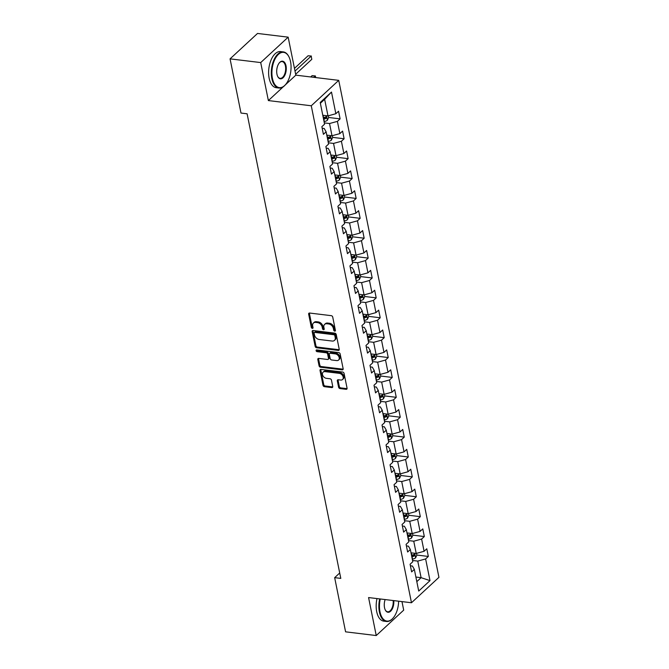 <?xml version="1.0" encoding="UTF-8"?>
<svg xmlns="http://www.w3.org/2000/svg" width="669" height="669" viewBox="0 0 669 669"><rect width="100%" height="100%" fill="white"/><g stroke="black" fill="none" stroke-linecap="round" stroke-linejoin="round"><path stroke-width="1" d="M334.743 331.138A1.004 0.719 -132.8 0 0 335.403 330.361L332.727 317.064A1.43 1.029 -132.8 0 0 331.272 315.668L309.613 313.042A1.43 1.029 -132.8 0 0 308.66 314.146L311.344 327.45A1.004 0.719 -132.8 0 0 313.025 327.651L312.682 325.928A4.574 3.286 -132.8 0 1 313.427 323.043A4.574 3.286 -132.8 0 1 315.726 322.391L317.524 322.609A4.574 3.286 -132.8 0 1 322.182 327.082L322.533 328.805A1.004 0.719 -132.8 0 0 324.214 329.006L323.871 327.283A4.574 3.286 -132.8 0 1 324.616 324.398A4.574 3.286 -132.8 0 1 326.915 323.746L328.713 323.963A4.574 3.286 -132.8 0 1 333.371 328.437L333.722 330.16A1.004 0.719 -132.8 0 0 334.743 331.138M338.589 387.184A1.43 1.029 -132.8 0 0 340.044 388.58L346.116 389.316A1.43 1.029 -132.8 0 0 347.069 388.212L344.092 373.444A1.43 1.029 -132.8 0 0 342.637 372.048L320.978 369.422A1.43 1.029 -132.8 0 0 320.033 370.526L323.01 385.294A1.43 1.029 -132.8 0 0 324.465 386.69L331.799 387.585A1.43 1.029 -132.8 0 0 332.752 386.473L331.481 380.159A1.43 1.029 -132.8 0 0 330.026 378.763L326.38 378.32A3.822 2.751 -132.8 0 1 322.918 375.761A3.822 2.751 -132.8 0 1 323.11 372.165A3.822 2.751 -132.8 0 1 325.034 371.621L339.292 373.352A3.822 2.751 -132.8 0 1 342.754 375.911A3.822 2.751 -132.8 0 1 342.561 379.507A3.822 2.751 -132.8 0 1 340.638 380.042L338.263 379.758A1.43 1.029 -132.8 0 0 337.31 380.862L338.589 387.184L339.334 386.498A1.43 1.029 -132.8 0 0 340.789 387.895L346.86 388.63A1.43 1.029 -132.8 0 0 347.086 388.639M368.577 597.559L376.237 635.55L345.589 631.837L334.667 577.648L340.797 578.392L247.112 113.797L240.991 113.053L230.061 58.864L260.709 62.577L268.369 100.576L311.269 105.777L411.477 602.752L368.577 597.559M338.271 350.397A1.43 1.029 -132.8 0 0 339.225 349.293L336.248 334.525A1.43 1.029 -132.8 0 0 334.793 333.129L313.134 330.503A1.43 1.029 -132.8 0 0 312.18 331.607L315.158 346.375A1.43 1.029 -132.8 0 0 316.613 347.771L338.271 350.397L339.016 349.711A1.43 1.029 -132.8 0 0 339.233 349.711M340.17 353.985L343.147 368.753A1.43 1.029 -132.8 0 1 342.194 369.857L320.535 367.231A1.43 1.029 -132.8 0 1 319.08 365.834L317.808 359.512A1.43 1.029 -132.8 0 1 318.762 358.408L327.542 359.47A1.43 1.029 -132.8 0 0 328.496 358.367L327.651 354.177A1.43 1.029 -132.8 0 0 326.196 352.78L317.047 351.668A1.004 0.719 -132.8 0 1 316.696 349.92L338.715 352.588A1.43 1.029 -132.8 0 1 340.17 353.985M311.269 105.777L338.731 80.355L438.939 577.339L411.477 602.752M416.82 555.044L428.336 556.441L426.797 548.789L424.087 551.298L421.621 539.055L424.33 536.546L422.783 528.895L420.073 531.403L417.607 519.169L420.316 516.66L418.777 509.009L416.068 511.517L413.601 499.275L416.31 496.766L414.763 489.123L412.054 491.623L409.587 479.389L412.296 476.88L410.758 469.228L408.048 471.737L405.581 459.494L408.291 456.986L406.744 449.342L404.034 451.851L401.567 439.608L404.277 437.1L402.738 429.448L400.029 431.957L397.553 419.722L400.263 417.213L398.724 409.562L396.015 412.071L393.548 399.828L396.257 397.319L394.71 389.667L392.001 392.176L389.534 379.942L392.243 377.433L390.704 369.781L387.995 372.29L385.528 360.047L388.237 357.539L386.69 349.895L383.981 352.396L381.514 340.161L384.223 337.653L382.685 330.001L379.975 332.51L377.508 320.267L380.218 317.767L378.671 310.115L375.961 312.624L373.494 300.381L376.204 297.872L374.665 290.221L371.956 292.729L369.48 280.495L372.19 277.986L370.651 270.335L367.942 272.843L365.475 260.601L368.184 258.092L366.637 250.449L363.928 252.949L361.461 240.715L364.17 238.206L362.631 230.554L359.922 233.063L357.455 220.82L360.165 218.32L358.617 210.668L355.908 213.177L353.441 200.934L356.151 198.425L354.612 190.774L351.902 193.282L349.435 181.048L352.145 178.539L350.598 170.888L347.888 173.396L345.421 161.154L348.131 158.645L346.592 151.002L343.883 153.502L341.407 141.268L344.117 138.759L342.578 131.107L339.869 133.616L337.402 121.373L340.111 118.865L338.564 111.221L335.855 113.73L331.49 92.054L320.208 102.491L324.574 124.166L321.864 126.675L323.411 134.327L326.121 131.818L324.189 128.473L322.182 128.231M428.336 556.441L425.626 558.941L430 580.617L418.719 591.062L414.345 569.386L411.636 571.895L410.097 564.243L412.806 561.734L410.34 549.5L407.63 552L406.083 544.357L408.792 541.848L406.326 529.605L403.616 532.114L402.077 524.463L404.787 521.954L402.32 509.719L399.61 512.228L398.063 504.577L400.773 502.068L398.306 489.825L395.596 492.334L394.058 484.682L396.767 482.182L394.3 469.939L391.591 472.448L390.044 464.796L392.753 462.287L390.286 450.053L387.577 452.553L386.038 444.91L388.748 442.401L386.272 430.159L383.563 432.667L382.024 425.016L384.734 422.507L382.267 410.273L379.557 412.781L378.01 405.13L380.72 402.621L378.253 390.378L375.543 392.887L374.004 385.235L376.714 382.735L374.247 370.492L371.538 373.001L369.99 365.349L372.7 362.841L370.233 350.598L367.524 353.107L365.985 345.463L368.694 342.954L366.227 330.712L363.518 333.221L361.971 325.569L364.68 323.06L362.213 310.826L359.504 313.326L357.965 305.683L360.675 303.174L358.199 290.931L355.49 293.44L353.951 285.788L356.661 283.28L354.194 271.045L351.484 273.554L349.937 265.902L352.647 263.394L350.18 251.151L347.47 253.66L345.932 246.008L348.641 243.508L346.174 231.265L343.465 233.774L341.918 226.122L344.627 223.613L342.16 211.379L339.451 213.879L337.912 206.236L340.621 203.727L338.154 191.485L335.445 193.993L333.898 186.342L336.607 183.833L334.14 171.599L331.431 174.107L329.892 166.456L332.602 163.947L330.126 151.704L327.417 154.213L325.878 146.561L328.588 144.061L326.121 131.818M408.542 540.577L413.751 541.204L416.218 553.447L411.009 552.82M406.401 545.912L408.408 546.155L410.34 549.5M416.218 553.447L424.087 551.298M413.751 541.204L421.621 539.055M404.528 520.691L409.737 521.318L412.204 533.561L406.995 532.925M402.387 526.018L404.394 526.269L406.326 529.605M412.204 533.561L420.073 531.403M409.737 521.318L417.607 519.169M400.522 500.797L405.723 501.432L408.199 513.667L402.989 513.039M398.381 506.132L400.38 506.374L402.32 509.719M408.199 513.667L416.068 511.517M405.723 501.432L413.601 499.275M396.508 480.911L401.718 481.538L404.185 493.781L398.975 493.145M394.367 486.246L396.374 486.488L398.306 489.825M404.185 493.781L412.054 491.623M401.718 481.538L409.587 479.389M392.502 461.016L397.704 461.652L400.171 473.886L394.969 473.259M390.362 466.352L392.36 466.594L394.3 469.939M400.171 473.886L408.048 471.737M397.704 461.652L405.581 459.494M388.488 441.13L393.698 441.757L396.165 454L390.955 453.373M386.348 446.466L388.355 446.708L390.286 450.053M396.165 454L404.034 451.851M393.698 441.757L401.567 439.608M384.474 421.244L389.684 421.871L392.151 434.114L386.941 433.479M382.342 426.571L384.341 426.814L386.272 430.159M392.151 434.114L400.029 431.957M389.684 421.871L397.553 419.722M380.469 401.35L385.678 401.985L388.145 414.22L382.936 413.593M378.328 406.685L380.335 406.928L382.267 410.273M388.145 414.22L396.015 412.071M385.678 401.985L393.548 399.828M376.455 381.464L381.664 382.091L384.131 394.334L378.922 393.698M374.314 386.799L376.321 387.042L378.253 390.378M384.131 394.334L392.001 392.176M381.664 382.091L389.534 379.942M372.449 361.569L377.651 362.205L380.126 374.439L374.916 373.812M370.308 366.905L372.307 367.147L374.247 370.492M380.126 374.439L387.995 372.29M377.651 362.205L385.528 360.047M368.435 341.683L373.645 342.311L376.112 354.553L370.902 353.926M366.294 347.019L368.301 347.261L370.233 350.598M376.112 354.553L383.981 352.396M373.645 342.311L381.514 340.161M364.429 321.789L369.631 322.425L372.098 334.667L366.896 334.032M362.289 327.124L364.287 327.367L366.227 330.712M372.098 334.667L379.975 332.51M369.631 322.425L377.508 320.267M360.415 301.903L365.625 302.539L368.092 314.773L362.882 314.146M358.275 307.238L360.282 307.481L362.213 310.826M368.092 314.773L375.961 312.624M365.625 302.539L373.494 300.381M356.401 282.017L361.611 282.644L364.078 294.887L358.868 294.251M354.269 287.352L356.268 287.595L358.199 290.931M364.078 294.887L371.956 292.729M361.611 282.644L369.48 280.495M352.396 262.123L357.606 262.758L360.073 274.992L354.863 274.365M350.255 267.458L352.262 267.7L354.194 271.045M360.073 274.992L367.942 272.843M357.606 262.758L365.475 260.601M348.382 242.237L353.592 242.864L356.059 255.106L350.849 254.471M346.241 247.572L348.248 247.814L350.18 251.151M356.059 255.106L363.928 252.949M353.592 242.864L361.461 240.715M344.376 222.342L349.578 222.978L352.053 235.22L346.843 234.585M342.235 227.677L344.234 227.92L346.174 231.265M352.053 235.22L359.922 233.063M349.578 222.978L357.455 220.82M340.362 202.456L345.572 203.083L348.039 215.326L342.829 214.699M338.221 207.791L340.228 208.034L342.16 211.379M348.039 215.326L355.908 213.177M345.572 203.083L353.441 200.934M336.356 182.57L341.558 183.197L344.025 195.44L338.823 194.804M334.216 187.897L336.214 188.148L338.154 191.485M344.025 195.44L351.902 193.282M341.558 183.197L349.435 181.048M332.342 162.676L337.552 163.311L340.019 175.546L334.809 174.918M330.202 168.011L332.209 168.254L334.14 171.599M340.019 175.546L347.888 173.396M337.552 163.311L345.421 161.154M328.328 142.79L333.538 143.417L336.005 155.66L330.795 155.024M326.196 148.125L328.195 148.367L330.126 151.704M336.005 155.66L343.883 153.502M333.538 143.417L341.407 141.268M324.323 122.895L329.533 123.531L332 135.765L326.79 135.138M332 135.765L339.869 133.616M329.533 123.531L337.402 121.373M331.49 92.054L324.641 99.305L327.986 115.879L322.776 115.252M327.986 115.879L335.855 113.73M285.262 84.938L295.832 75.154L288.163 37.163L260.709 62.577M288.163 37.163L257.523 33.45L230.061 58.864M376.237 635.55L403.7 610.136L401.977 601.607M295.832 75.154L338.731 80.355M339.701 572.99L334.667 577.648M324.641 99.305L320.359 103.269M415.892 577.038L421.102 577.673L417.757 561.099L412.547 560.463M416.82 581.637L421.102 577.673L430 580.617M410.415 565.798L412.413 566.041L414.345 569.386M417.757 561.099L425.626 558.941M328.588 117.476L340.111 118.865M332.602 137.362L344.117 138.759M336.607 157.248L348.131 158.645M340.621 177.143L352.145 178.539M344.635 197.029L356.151 198.425M348.641 216.923L360.165 218.32M352.655 236.809L364.17 238.206M356.661 256.695L368.184 258.092M360.675 276.59L372.19 277.986M364.68 296.476L376.204 297.872M368.694 316.37L380.218 317.767M372.708 336.256L384.223 337.653M376.714 356.142L388.237 357.539M380.728 376.037L392.243 377.433M384.734 395.923L396.257 397.319M388.748 415.817L400.263 417.213M392.753 435.703L404.277 437.1M396.767 455.597L408.291 456.986M400.781 475.483L412.296 476.88M404.787 495.369L416.31 496.766M408.801 515.264L420.316 516.66M412.806 535.15L424.33 536.546M268.369 100.576L283.363 86.694M335.42 330.436A1.004 0.719 -132.8 0 1 334.467 329.474L334.115 327.751A4.574 3.286 -132.8 0 0 329.457 323.278L328.713 323.963M324.616 324.398L325.36 323.712A4.574 3.286 -132.8 0 1 327.651 323.06L329.457 323.278M313.427 323.043L314.162 322.349A4.574 3.286 -132.8 0 1 316.462 321.705L318.268 321.923A4.574 3.286 -132.8 0 1 322.926 326.397L323.278 328.119A1.004 0.719 -132.8 0 0 324.231 329.081M309.387 313.042A1.43 1.029 -132.8 0 0 309.404 313.46L312.089 326.756A1.004 0.719 -132.8 0 0 313.042 327.726M312.908 330.494A1.43 1.029 -132.8 0 0 312.925 330.921L315.902 345.689A1.43 1.029 -132.8 0 0 317.357 347.086L339.016 349.711M334.834 335.696A1.004 0.719 -132.8 0 0 333.823 334.717L314.806 332.418A1.004 0.719 -132.8 0 0 314.146 333.187L314.505 335.002A4.574 3.286 -132.8 0 0 319.163 339.476L332.159 341.048A4.574 3.286 -132.8 0 0 334.458 340.404A4.574 3.286 -132.8 0 0 335.202 337.511L334.834 335.696L335.579 335.01A1.004 0.719 -132.8 0 0 334.559 334.032L333.823 334.717M314.305 332.56L315.049 331.866A1.004 0.719 -132.8 0 1 315.551 331.724L334.559 334.032M334.458 340.404L335.202 339.71A4.574 3.286 -132.8 0 0 335.947 336.825L335.202 337.511M335.579 335.01L335.947 336.825M318.536 358.408A1.43 1.029 -132.8 0 0 318.553 358.827L319.824 365.149A1.43 1.029 -132.8 0 0 321.279 366.545L342.938 369.171A1.43 1.029 -132.8 0 0 343.164 369.171M328.262 359.27L329.006 358.584A1.43 1.029 -132.8 0 0 329.232 357.681L328.387 353.491A1.43 1.029 -132.8 0 0 326.932 352.095L317.792 350.982L317.047 351.668M316.763 349.929A1.004 0.719 -132.8 0 0 317.792 350.982M336.658 360.574A3.822 2.751 -132.8 0 0 338.581 360.039A3.822 2.751 -132.8 0 0 338.773 356.443A3.822 2.751 -132.8 0 0 335.303 353.884L330.285 353.274A1.43 1.029 -132.8 0 0 329.332 354.378L330.177 358.576A1.43 1.029 -132.8 0 0 331.632 359.972L336.658 360.574M338.581 360.039L339.317 359.345A3.822 2.751 -132.8 0 0 339.509 355.757A3.822 2.751 -132.8 0 0 336.047 353.199L335.303 353.884M329.566 353.475L330.31 352.789A1.43 1.029 -132.8 0 1 331.03 352.588L336.047 353.199M338.046 379.749A1.43 1.029 -132.8 0 0 338.054 380.176L339.334 386.498M342.561 379.507L343.306 378.813A3.822 2.751 -132.8 0 0 343.498 375.225A3.822 2.751 -132.8 0 0 340.036 372.666L339.292 373.352M323.11 372.165L323.855 371.479A3.822 2.751 -132.8 0 1 325.778 370.935L340.036 372.666M320.76 369.413A1.43 1.029 -132.8 0 0 320.769 369.84L323.746 384.608A1.43 1.029 -132.8 0 0 325.201 386.005L332.543 386.891A1.43 1.029 -132.8 0 0 332.769 386.899M328.253 115.804L328.613 117.593L327.384 120.236A3.855 1.731 168.6 0 1 324.314 121.549L324.055 121.591M323.57 119.174L323.821 119.124A3.855 1.731 -11.4 0 0 326.188 118.313L325.878 116.782A3.855 1.731 168.6 0 1 323.52 117.593L323.261 117.644M326.188 118.313L324.423 118.104A1.965 0.886 168.6 0 1 323.754 118.271L323.403 118.338M295.648 74.267L311.813 59.307L311.169 56.121L308.108 55.753L294.46 68.38M295.004 71.081L311.169 56.121L311.813 59.307M308.108 55.753L311.411 56.071M290.538 61.623A17.762 9.408 96.9 0 0 288.991 56.94A17.762 9.408 96.9 0 0 276.874 56.079A17.762 9.408 96.9 0 0 272.434 78.39A17.762 9.408 96.9 0 0 285.655 84.478A17.762 9.408 96.9 0 0 290.538 61.623M285.521 84.637A18.197 9.642 -83.1 0 1 285.387 84.796A18.197 9.642 -83.1 0 1 278.931 88.024A18.197 9.642 -83.1 0 1 271.84 78.549A18.197 9.642 -83.1 0 1 273.805 60.185A18.197 9.642 -83.1 0 1 283.305 51.898A18.197 9.642 -83.1 0 1 288.807 56.581A18.197 9.642 -83.1 0 1 288.899 56.765M286.014 65.813A8.881 4.708 -83.1 0 1 283.79 76.968A8.881 4.708 -83.1 0 1 277.735 76.534A8.881 4.708 -83.1 0 1 276.958 74.192A8.881 4.708 -83.1 0 1 279.399 62.769A8.881 4.708 -83.1 0 1 286.014 65.813M277.643 76.35A8.446 4.474 96.9 0 0 280.102 78.34A8.446 4.474 96.9 0 0 284.509 74.493A8.446 4.474 96.9 0 0 285.42 65.98A8.446 4.474 96.9 0 0 282.134 61.581A8.446 4.474 96.9 0 0 279.266 62.928M278.931 88.024L276.23 87.698A18.197 9.642 -83.1 0 1 269.147 78.223A18.197 9.642 -83.1 0 1 271.112 59.859A18.197 9.642 -83.1 0 1 280.612 51.572L283.305 51.898M380.285 598.972A17.762 9.408 96.9 0 0 379.992 611.834A17.762 9.408 96.9 0 0 393.213 617.93A17.762 9.408 96.9 0 0 398.624 601.197M393.079 618.081A18.197 9.642 -83.1 0 1 392.946 618.24A18.197 9.642 -83.1 0 1 386.49 621.476A18.197 9.642 -83.1 0 1 379.398 611.993A18.197 9.642 -83.1 0 1 379.683 598.906M393.773 600.611A8.881 4.708 -83.1 0 1 390.997 610.839A8.881 4.708 -83.1 0 1 385.294 609.986A8.881 4.708 -83.1 0 1 384.516 607.644A8.881 4.708 -83.1 0 1 385.135 599.566M385.202 609.794A8.446 4.474 96.9 0 0 387.66 611.792A8.446 4.474 96.9 0 0 393.155 600.536M386.49 621.476L383.797 621.15A18.197 9.642 -83.1 0 1 376.706 611.667A18.197 9.642 -83.1 0 1 376.99 598.579M332.267 135.698L332.627 137.48L331.398 140.13A3.855 1.731 168.6 0 1 328.32 141.443L328.069 141.485M327.584 139.06L327.835 139.018A3.855 1.731 -11.4 0 0 330.202 138.207L329.892 136.677A3.855 1.731 168.6 0 1 327.526 137.488L327.275 137.53M330.202 138.207L328.437 137.99A1.965 0.886 168.6 0 1 327.768 138.165L327.409 138.224M315.492 77.537L315.183 76.007L312.114 75.639L310.692 76.96M313.753 77.328L315.417 75.965L315.701 77.562M312.114 75.639L315.417 75.965M336.273 155.584L336.632 157.374L335.403 160.016A3.855 1.731 168.6 0 1 332.334 161.329L332.075 161.371M331.59 158.954L331.849 158.904A3.855 1.731 -11.4 0 0 334.207 158.093L333.906 156.563A3.855 1.731 168.6 0 1 331.54 157.374L331.28 157.424M334.207 158.093L332.451 157.876A1.965 0.886 168.6 0 1 331.774 158.051L331.423 158.118M340.287 175.479L340.646 177.26L339.417 179.911A3.855 1.731 168.6 0 1 336.348 181.215L336.089 181.266M335.604 178.84L335.855 178.799A3.855 1.731 -11.4 0 0 338.221 177.979L337.912 176.449A3.855 1.731 168.6 0 1 335.545 177.268L335.294 177.31M338.221 177.979L336.457 177.77A1.965 0.886 168.6 0 1 335.788 177.946L335.437 178.004M344.292 195.365L344.652 197.146L343.431 199.797A3.855 1.731 168.6 0 1 340.354 201.11L340.103 201.152M339.609 198.726L339.869 198.685A3.855 1.731 -11.4 0 0 342.235 197.873L341.926 196.343A3.855 1.731 168.6 0 1 339.559 197.154L339.3 197.196M342.235 197.873L340.471 197.656A1.965 0.886 168.6 0 1 339.802 197.832L339.442 197.899M348.306 215.251L348.666 217.04L347.437 219.683A3.855 1.731 168.6 0 1 344.368 220.996L344.109 221.046M343.623 218.621L343.874 218.571A3.855 1.731 -11.4 0 0 346.241 217.76L345.932 216.229A3.855 1.731 168.6 0 1 343.565 217.049L343.314 217.091M346.241 217.76L344.476 217.55A1.965 0.886 168.6 0 1 343.807 217.726L343.456 217.785M352.32 235.145L352.68 236.926L351.451 239.577A3.855 1.731 168.6 0 1 348.373 240.89L348.123 240.932M347.629 238.507L347.888 238.465A3.855 1.731 -11.4 0 0 350.255 237.654L349.946 236.124A3.855 1.731 168.6 0 1 347.579 236.935L347.32 236.977M350.255 237.654L348.49 237.436A1.965 0.886 168.6 0 1 347.821 237.612L347.462 237.671M356.326 255.031L356.686 256.821L355.456 259.463A3.855 1.731 168.6 0 1 352.387 260.776L352.128 260.818M351.643 258.401L351.894 258.351A3.855 1.731 -11.4 0 0 354.261 257.54L353.951 256.01A3.855 1.731 168.6 0 1 351.593 256.821L351.334 256.871M354.261 257.54L352.496 257.322A1.965 0.886 168.6 0 1 351.827 257.498L351.476 257.565M360.34 274.926L360.7 276.707L359.47 279.358A3.855 1.731 168.6 0 1 356.393 280.662L356.142 280.712M355.657 278.287L355.908 278.245A3.855 1.731 -11.4 0 0 358.275 277.426L357.965 275.904A3.855 1.731 168.6 0 1 355.599 276.715L355.348 276.757M358.275 277.426L356.51 277.217A1.965 0.886 168.6 0 1 355.841 277.392L355.482 277.451M364.346 294.812L364.705 296.593L363.476 299.244A3.855 1.731 168.6 0 1 360.407 300.557L360.148 300.598M359.663 298.173L359.922 298.131A3.855 1.731 -11.4 0 0 362.28 297.32L361.979 295.79A3.855 1.731 168.6 0 1 359.613 296.601L359.353 296.651M362.28 297.32L360.524 297.103A1.965 0.886 168.6 0 1 359.847 297.279L359.496 297.345M368.36 314.698L368.719 316.487L367.49 319.138A3.855 1.731 168.6 0 1 364.421 320.443L364.162 320.493M363.677 318.068L363.928 318.026A3.855 1.731 -11.4 0 0 366.294 317.206L365.985 315.676A3.855 1.731 168.6 0 1 363.618 316.496L363.367 316.537M366.294 317.206L364.53 316.997A1.965 0.886 168.6 0 1 363.861 317.173L363.51 317.231M372.365 334.592L372.725 336.373L371.504 339.024A3.855 1.731 168.6 0 1 368.427 340.337L368.176 340.379M367.682 337.954L367.942 337.912A3.855 1.731 -11.4 0 0 370.308 337.101L369.999 335.57A3.855 1.731 168.6 0 1 367.632 336.382L367.373 336.423M370.308 337.101L368.544 336.883A1.965 0.886 168.6 0 1 367.875 337.059L367.515 337.117M376.379 354.478L376.739 356.268L375.51 358.91A3.855 1.731 168.6 0 1 372.441 360.223L372.181 360.265M371.696 357.848L371.947 357.798A3.855 1.731 -11.4 0 0 374.314 356.987L374.004 355.456A3.855 1.731 168.6 0 1 371.638 356.268L371.387 356.318M374.314 356.987L372.549 356.778A1.965 0.886 168.6 0 1 371.88 356.945L371.529 357.012M380.393 374.372L380.753 376.154L379.524 378.805A3.855 1.731 168.6 0 1 376.446 380.109L376.195 380.159M375.702 377.734L375.961 377.692A3.855 1.731 -11.4 0 0 378.328 376.881L378.018 375.351A3.855 1.731 168.6 0 1 375.652 376.162L375.393 376.204M378.328 376.881L376.563 376.664A1.965 0.886 168.6 0 1 375.894 376.839L375.535 376.898M384.399 394.258L384.759 396.04L383.529 398.691A3.855 1.731 168.6 0 1 380.46 400.003L380.201 400.045M379.716 397.629L379.967 397.578A3.855 1.731 -11.4 0 0 382.334 396.767L382.024 395.237A3.855 1.731 168.6 0 1 379.666 396.048L379.407 396.098M382.334 396.767L380.569 396.55A1.965 0.886 168.6 0 1 379.9 396.725L379.549 396.792M388.413 414.144L388.773 415.934L387.543 418.585A3.855 1.731 168.6 0 1 384.466 419.889L384.215 419.94M383.73 417.515L383.981 417.473A3.855 1.731 -11.4 0 0 386.348 416.653L386.038 415.123A3.855 1.731 168.6 0 1 383.672 415.942L383.421 415.984M386.348 416.653L384.583 416.444A1.965 0.886 168.6 0 1 383.914 416.62L383.554 416.678M392.419 434.039L392.778 435.82L391.549 438.471A3.855 1.731 168.6 0 1 388.48 439.784L388.229 439.826M387.736 437.401L387.995 437.359A3.855 1.731 -11.4 0 0 390.353 436.548L390.052 435.017A3.855 1.731 168.6 0 1 387.686 435.828L387.426 435.87M390.353 436.548L388.597 436.33A1.965 0.886 168.6 0 1 387.92 436.506L387.568 436.573M396.433 453.925L396.792 455.714L395.563 458.357A3.855 1.731 168.6 0 1 392.494 459.67L392.235 459.712M391.75 457.295L392.001 457.245A3.855 1.731 -11.4 0 0 394.367 456.434L394.058 454.903A3.855 1.731 168.6 0 1 391.691 455.714L391.44 455.765M394.367 456.434L392.603 456.225A1.965 0.886 168.6 0 1 391.934 456.392L391.582 456.459M400.438 473.819L400.798 475.6L399.577 478.251A3.855 1.731 168.6 0 1 396.5 479.564L396.249 479.606M395.755 477.181L396.015 477.139A3.855 1.731 -11.4 0 0 398.381 476.328L398.072 474.798A3.855 1.731 168.6 0 1 395.705 475.609L395.446 475.651M398.381 476.328L396.617 476.111A1.965 0.886 168.6 0 1 395.948 476.286L395.588 476.345M404.452 493.705L404.812 495.495L403.583 498.137A3.855 1.731 168.6 0 1 400.514 499.45L400.254 499.492M399.769 497.075L400.02 497.025A3.855 1.731 -11.4 0 0 402.387 496.214L402.077 494.684A3.855 1.731 168.6 0 1 399.711 495.495L399.46 495.545M402.387 496.214L400.622 495.997A1.965 0.886 168.6 0 1 399.953 496.172L399.602 496.239M408.466 513.6L408.826 515.381L407.597 518.032A3.855 1.731 168.6 0 1 404.519 519.336L404.268 519.387M403.775 516.961L404.034 516.92A3.855 1.731 -11.4 0 0 406.401 516.1L406.091 514.57A3.855 1.731 168.6 0 1 403.725 515.389L403.466 515.431M406.401 516.1L404.636 515.891A1.965 0.886 168.6 0 1 403.967 516.067L403.608 516.125M412.472 533.486L412.832 535.267L411.602 537.918A3.855 1.731 168.6 0 1 408.533 539.231L408.274 539.273M407.789 536.847L408.04 536.806A3.855 1.731 -11.4 0 0 410.406 535.994L410.097 534.464A3.855 1.731 168.6 0 1 407.739 535.275L407.48 535.317M410.406 535.994L408.642 535.777A1.965 0.886 168.6 0 1 407.973 535.953L407.622 536.02M416.486 553.372L416.846 555.161L415.616 557.804A3.855 1.731 168.6 0 1 412.539 559.117L412.288 559.167M411.803 556.742L412.054 556.692A3.855 1.731 -11.4 0 0 414.42 555.88L414.111 554.35A3.855 1.731 168.6 0 1 411.744 555.17L411.494 555.211M414.42 555.88L412.656 555.671A1.965 0.886 168.6 0 1 411.987 555.847L411.627 555.906M334.115 327.751L333.371 328.437M327.651 323.06L326.915 323.746M323.278 328.119L322.533 328.805M322.926 326.397L322.182 327.082M318.268 321.923L317.524 322.609M316.462 321.705L315.726 322.391M312.089 326.756L311.344 327.45M309.404 313.46L308.66 314.146M334.467 329.474L333.722 330.16M317.357 347.086L316.613 347.771M315.902 345.689L315.158 346.375M312.925 330.921L312.18 331.607M315.551 331.724L314.806 332.418M342.938 369.171L342.194 369.857M321.279 366.545L320.535 367.231M319.824 365.149L319.08 365.834M318.553 358.827L317.808 359.512M329.232 357.681L328.496 358.367M328.387 353.491L327.651 354.177M326.932 352.095L326.196 352.78M331.03 352.588L330.285 353.274M338.054 380.176L337.31 380.862M325.778 370.935L325.034 371.621M332.543 386.891L331.799 387.585M325.201 386.005L324.465 386.69M323.746 384.608L323.01 385.294M320.769 369.84L320.033 370.526M346.86 388.63L346.116 389.316M340.789 387.895L340.044 388.58M327.417 120.177L326.514 115.704M323.52 117.593L323.052 115.285M324.314 121.549L323.821 119.124M331.431 140.064L330.528 135.59M327.526 137.488L327.057 135.171M328.32 141.443L327.835 139.018M335.437 159.95L334.533 155.484M331.54 157.374L331.071 155.057M332.334 161.329L331.849 158.904M339.451 179.844L338.547 175.37M335.545 177.268L335.077 174.952M336.348 181.215L335.855 178.799M343.456 199.73L342.561 195.256M339.559 197.154L339.091 194.838M340.354 201.11L339.869 198.685M347.47 219.624L346.567 215.15M343.565 217.049L343.105 214.732M344.368 220.996L343.874 218.571M351.476 239.51L350.581 235.036M347.579 236.935L347.111 234.618M348.373 240.89L347.888 238.465M355.49 259.396L354.587 254.931M351.593 256.821L351.125 254.504M352.387 260.776L351.894 258.351M359.504 279.291L358.601 274.817M355.599 276.715L355.13 274.399M356.393 280.662L355.908 278.245M363.51 299.177L362.606 294.703M359.613 296.601L359.144 294.285M360.407 300.557L359.922 298.131M367.524 319.071L366.62 314.597M363.618 316.496L363.15 314.179M364.421 320.443L363.928 318.026M371.529 338.957L370.634 334.483M367.632 336.382L367.164 334.065M368.427 340.337L367.942 337.912M375.543 358.843L374.64 354.378M371.638 356.268L371.178 353.951M372.441 360.223L371.947 357.798M379.549 378.738L378.654 374.264M375.652 376.162L375.184 373.846M376.446 380.109L375.961 377.692M383.563 398.624L382.66 394.158M379.666 396.048L379.198 393.732M380.46 400.003L379.967 397.578M387.577 418.518L386.674 414.044M383.672 415.942L383.203 413.626M384.466 419.889L383.981 417.473M391.582 438.404L390.679 433.93M387.686 435.828L387.217 433.512M388.48 439.784L387.995 437.359M395.596 458.298L394.693 453.825M391.691 455.714L391.223 453.406M392.494 459.67L392.001 457.245M399.602 478.184L398.707 473.711M395.705 475.609L395.237 473.292M396.5 479.564L396.015 477.139M403.616 498.071L402.713 493.605M399.711 495.495L399.251 493.178M400.514 499.45L400.02 497.025M407.622 517.965L406.727 513.491M403.725 515.389L403.256 513.073M404.519 519.336L404.034 516.92M411.636 537.851L410.733 533.377M407.739 535.275L407.27 532.959M408.533 539.231L408.04 536.806M415.65 557.745L414.747 553.271M411.744 555.17L411.276 552.853M412.539 559.117L412.054 556.692"/></g></svg>
